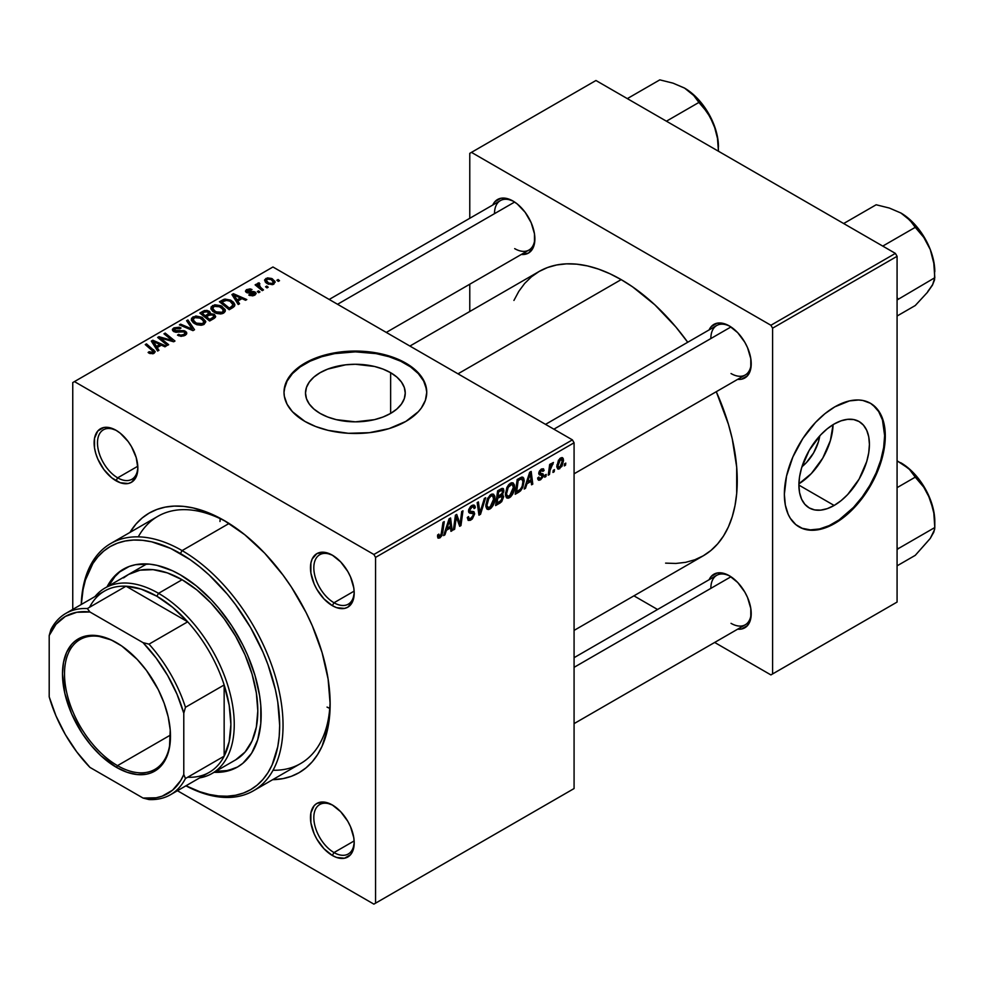 <?xml version="1.0" encoding="UTF-8"?>
<svg xmlns="http://www.w3.org/2000/svg" width="984" height="984" viewBox="0 0 984 984"><rect width="100%" height="100%" fill="white"/><g stroke="black" fill="none" stroke-linecap="round" stroke-linejoin="round"><path stroke-width="1.48" d="M320.12 413.415A49.864 28.794 180 0 1 305.507 393.059A49.864 28.794 180 0 1 336.294 366.454A49.864 28.794 180 0 1 390.636 372.702L390.636 413.415L383.083 416.995L374.461 419.651L355.372 421.841L336.294 419.651L327.672 416.995L320.12 413.415L313.908 409.049L309.308 404.067L306.467 398.668L305.507 393.059L306.467 387.438L309.308 382.038L313.908 377.057L320.12 372.702L327.672 369.123L345.642 364.818L355.372 364.264L374.461 366.454L383.083 369.123L390.636 372.702L396.835 377.057L401.447 382.038L404.289 387.438L405.248 393.059L404.289 398.668L401.447 404.067L396.835 409.049L390.636 413.415L390.636 372.702A49.864 28.794 180 0 1 405.248 393.059A49.864 28.794 180 0 1 374.461 419.651A49.864 28.794 180 0 1 320.12 413.415M426.748 392.665A71.377 41.205 0 0 0 405.851 363.92L405.851 363.145A71.377 41.205 180 0 1 426.748 392.284A71.377 41.205 180 0 1 382.69 430.352A71.377 41.205 180 0 1 304.905 421.41L315.729 426.539L328.066 430.352L348.385 433.292L369.295 432.689L389.024 428.618L405.851 421.41L418.323 411.706L421.312 408.053L425.383 400.316L426.748 392.284L425.383 384.24L421.312 376.503L418.323 372.85L410.549 366.134L400.66 360.427L382.69 354.203L362.37 351.263L348.385 351.263L334.658 352.85L321.731 355.937L310.095 360.427L300.206 366.134L289.431 376.503L285.372 384.24L284.007 392.284L284.351 396.318L287.082 404.239L292.433 411.706L304.905 421.41A71.377 41.205 180 0 1 284.007 392.284A71.377 41.205 180 0 1 328.066 354.203A71.377 41.205 180 0 1 405.851 363.145L405.851 363.92A71.377 41.205 0 0 0 328.373 354.916A71.377 41.205 0 0 0 284.007 392.665M333.182 805.49A28.548 16.482 -120 0 0 313.822 818.073A28.548 16.482 -120 0 0 334.007 852.562L332.334 855.477A30.934 17.86 60 0 1 310.464 817.593A30.934 17.86 60 0 1 332.334 804.974L323.957 802.058L316.86 803.436L314.142 805.699L310.882 812.907L310.882 822.772L314.142 833.755L316.86 839.155L323.957 848.725L332.334 855.477L336.589 857.458L344.474 858.232L350.513 854.752L352.53 851.554L354.203 842.845L353.773 837.679L350.513 826.695L347.795 821.296L340.698 811.726L332.334 804.974A30.934 17.86 60 0 1 354.203 842.845A30.934 17.86 60 0 1 332.334 855.477L334.007 852.562A28.548 16.482 60 0 1 315.36 827.409A28.548 16.482 60 0 1 319.738 804.531A28.548 16.482 60 0 1 333.182 805.49M116.85 430.771A28.548 16.482 -120 0 0 97.49 443.353A28.548 16.482 -120 0 0 117.674 477.843L115.989 480.758A30.934 17.86 60 0 1 94.12 442.886A30.934 17.86 60 0 1 115.989 430.254L107.613 427.339L103.837 427.499L97.797 430.98L94.538 438.2L94.538 448.052L95.78 453.501L97.797 459.036L103.837 469.491L111.721 477.818L120.257 482.738L128.141 483.525L131.45 482.295L136.198 476.834L137.858 468.138L136.198 457.511L131.45 446.576L128.141 441.521L120.257 433.206L115.989 430.254A30.934 17.86 60 0 1 137.858 468.138A30.934 17.86 60 0 1 115.989 480.758L117.674 477.843A28.548 16.482 60 0 1 99.015 452.689A28.548 16.482 60 0 1 103.394 429.811A28.548 16.482 60 0 1 116.85 430.771M333.182 555.677A28.548 16.482 -120 0 0 313.822 568.26A28.548 16.482 -120 0 0 334.007 602.749L332.334 605.664A30.934 17.86 60 0 1 310.464 567.78A30.934 17.86 60 0 1 332.334 555.161L323.957 552.245L316.86 553.623L312.125 559.084L310.882 563.106L310.882 572.959L314.142 583.942L316.86 589.342L323.957 598.912L332.334 605.664L336.589 607.645L344.474 608.419L347.795 607.202L352.53 601.741L354.203 593.032L353.773 587.866L350.513 576.882L347.795 571.483L340.698 561.913L332.334 555.161A30.934 17.86 60 0 1 354.203 593.032A30.934 17.86 60 0 1 332.334 605.664L334.007 602.749A28.548 16.482 60 0 1 315.36 577.596A28.548 16.482 60 0 1 319.738 554.718A28.548 16.482 60 0 1 333.182 555.677M137.797 466.231L117.674 477.843L137.797 466.231M354.142 840.939L334.007 852.562L354.142 840.939M354.142 591.126L334.007 602.749L354.142 591.126M545.53 424.362L716.758 325.495A28.548 16.482 60 0 1 730.202 326.454A28.548 16.482 -120 0 0 710.842 338.57M709.132 329.898A30.934 17.86 60 0 1 729.353 325.938L725.085 323.957L717.201 323.183L711.161 326.663L709.132 329.898M329.185 299.456L500.413 200.601A28.548 16.482 60 0 1 513.869 201.548A28.548 16.482 -120 0 0 494.497 213.663M492.787 205.004A30.934 17.86 60 0 1 513.008 201.031L504.632 198.128L500.856 198.276L494.817 201.757L492.787 205.004M574.078 657.681L716.758 575.308A28.548 16.482 60 0 1 730.202 576.267A28.548 16.482 -120 0 0 710.842 588.383M709.132 579.711A30.934 17.86 60 0 1 729.353 575.751L725.085 573.77L717.201 572.995L711.161 576.476L709.132 579.711M110.725 543.525A142.742 82.41 60 0 1 182.102 550.597L229.088 523.463L182.102 550.597A142.742 82.41 60 0 1 275.36 676.389A142.742 82.41 60 0 1 253.478 790.767A142.742 82.41 60 0 1 185.915 785.822A142.742 82.41 -120 0 0 283.023 723.203A142.742 82.41 -120 0 0 182.102 550.597A142.742 82.41 -120 0 0 81.242 604.508A142.742 82.41 60 0 1 110.725 543.525L157.834 516.329A142.742 82.41 60 0 1 226.714 522A142.742 82.41 -120 0 0 138.277 536.846M129.937 532.43A149.888 86.53 60 0 1 224.155 520.487L213.774 515.075L193.393 507.99L183.602 506.379L174.193 506.096L165.275 507.117L156.923 509.441L149.211 513.058L142.225 517.928L136.038 523.992L129.937 532.43M409.91 346.061L539.097 271.486A164.156 94.771 -120 0 1 621.175 279.616L632.552 286.824L654.877 304.843L675.897 327.032L687.73 342.26A164.156 94.771 -120 0 0 621.175 279.616L457.99 373.822L621.175 279.616L609.797 273.687L598.53 269.112L587.485 265.926L576.759 264.167L566.464 263.847L556.686 264.967L547.534 267.525L539.097 271.486L531.446 276.812L524.657 283.453L518.802 291.362L513.931 300.44M665.602 563.131L675.897 563.451L685.663 562.331L694.815 559.773L703.252 555.812A164.156 94.771 -120 0 0 716.278 391.706L728.418 424.276L732.256 438.876L736.696 467.203L736.696 493.476L735.023 505.53L732.256 516.686L728.418 526.858L723.548 535.936L717.693 543.832L710.903 550.486L703.252 555.812L574.078 630.4M819.77 435.863A31.599 18.241 -60 0 1 801.96 466.711L806.363 462.652L813.62 452.874L818.454 441.718L819.77 435.863M798.91 483.821A49.864 28.794 120 0 0 833.067 424.67L830.398 440.524L822.747 458.15L811.308 473.587L798.91 483.821M834.149 505.456L798.897 485.1L799.574 476.76L801.579 467.966L809.217 450.34L820.656 434.916L827.273 428.778L834.149 424.018A49.864 28.794 -60 0 1 859.094 421.546A49.864 28.794 -60 0 1 866.732 461.508A49.864 28.794 -60 0 1 834.149 505.456L827.273 508.642L820.656 510.142L814.567 509.897L809.217 507.916L804.838 504.288L801.579 499.122L799.574 492.652L798.897 485.1L834.149 505.456A49.864 28.794 -60 0 1 809.217 507.916A49.864 28.794 -60 0 1 801.579 467.966A49.864 28.794 -60 0 1 834.149 424.018L841.037 420.832L847.654 419.332L853.743 419.578L859.094 421.546L863.472 425.186L866.732 430.352L868.737 436.822L869.413 444.374L868.737 452.714L866.732 461.508L859.094 479.134L847.654 494.558L841.037 500.696L834.149 505.456M798.811 526.735A71.377 41.205 120 0 0 834.149 523.008L834.826 523.402A71.377 41.205 -60 0 1 799.143 526.932A71.377 41.205 -60 0 1 788.196 469.749A71.377 41.205 -60 0 1 834.826 406.847L849.475 400.894L858.614 399.996L862.87 400.476L870.52 403.317L876.793 408.52L879.339 411.952L883.128 420.328L885.059 430.414L885.059 441.841L883.128 454.153L876.793 473.279L870.52 485.727L862.87 497.387L854.137 507.818L844.678 516.6L829.881 525.973L820.176 529.355L815.515 530.118L806.794 529.773L802.809 528.654L795.81 524.62L790.324 518.297L788.196 514.349L785.33 505.075L784.359 494.263L786.536 476.096L792.87 456.97L802.809 438.557L815.515 422.431L824.986 413.649L834.826 406.847A71.377 41.205 -60 0 1 870.52 403.317A71.377 41.205 -60 0 1 881.455 460.512A71.377 41.205 -60 0 1 834.826 523.402L834.149 523.008A71.377 41.205 120 0 0 880.692 460.426A71.377 41.205 120 0 0 870.176 403.12M72.754 382.567L72.754 609.404L72.754 382.567L272.949 266.984L572.393 439.873L373.883 554.484L74.44 381.595L373.883 554.484L375.568 557.387L375.568 903.164L574.078 788.553L574.078 442.788L375.568 557.387L375.568 903.164L373.883 904.136L177.428 790.718L373.883 904.136L574.078 788.553L373.883 904.136L574.078 788.553L574.078 442.788L572.393 439.873L574.078 442.788L375.568 557.387L373.883 554.484L572.393 439.873L272.949 266.984L72.754 382.567M514.583 486.896L512.602 494.3L510.61 496.883L508.113 498.248L506.391 497.609L505.456 495.223L506.809 487.695L508.556 484.866L511.434 482.775L513.045 482.873L514.386 484.878L514.583 486.896L513.144 482.935L510.512 483.193L507.018 487.264L505.407 494.214L506.92 498.052L509.454 497.756L505.493 495.469L509.454 497.756C512.898 494.817 514.607 491.201 514.583 486.896L513.23 486.121L514.583 486.896M526.981 483.747L525.53 488.285L524.214 489.06L529.675 472.295L531.176 471.434L532.787 484.103L531.557 484.817L531.163 481.336L526.981 483.747L531.163 481.336L531.557 484.817L532.787 484.103L531.176 471.434L529.675 472.295L524.214 489.06L525.53 488.285L524.632 487.769L525.53 488.285L526.981 483.747L526.108 483.242L526.981 483.747M439.909 537.904L437.806 537.817L437.609 534.988L438.839 534.103L439.467 536.452L441.004 535.173L443.009 522.332L444.251 521.618L441.988 535.505L439.909 537.904L442.788 532.43L444.251 521.618L443.009 522.332L441.595 532.774L439.996 536.268L438.729 535.357L438.839 534.103L437.609 534.988L438.151 538.174L439.909 537.904L437.511 536.514L439.909 537.904M474.669 513.845L472.369 518.912L470.204 520.351L468.163 520.351L467.326 517.473L468.544 516.6L468.95 518.531L470.426 518.642L473.39 515.198L473.033 513.611L468.741 512.209L468.765 509.454L470.573 506.452L473.181 504.989L475.038 506.071L475.272 507.769L474.054 508.617L473.698 507.08L472.234 506.908L469.774 510.019L470.229 511.188L473.907 511.668L474.669 513.845L473.845 511.631L470.229 511.188L469.774 510.229L471.803 507.129L473.464 506.895L474.054 508.617L475.272 507.769L474.276 505.149L471.84 505.518L468.544 511.028L469.934 513.193L473.119 513.673L473.439 514.681L471.053 518.334L468.864 518.42L468.544 516.6L467.326 517.473L468.298 520.45L470.967 519.97L467.338 517.867L470.967 519.97L474.669 513.845L468.593 510.327L474.669 513.845M485.678 497.707L480.524 514.275L478.962 515.173L477.166 502.615L478.396 501.901L479.946 512.664L484.349 498.47L485.678 497.707L484.349 498.47L479.946 512.664L478.396 501.901L477.166 502.615L478.962 515.173L480.524 514.275L478.679 513.205L480.524 514.275L485.678 497.707M495.001 498.199L493.021 505.604L491.041 508.174L488.544 509.552L486.809 508.912L485.887 506.526L487.437 498.556L491.865 494.079L493.476 494.177L494.804 496.182L495.001 498.199L493.574 494.226L490.942 494.485L487.437 498.556L485.825 505.505L487.351 509.355L489.872 509.06L485.924 506.772L489.872 509.06C493.316 506.12 495.026 502.504 495.001 498.199L493.661 497.412L495.001 498.199M565.788 463.107L565.505 465.211L564.287 465.912L564.545 463.833L565.788 463.107L564.545 463.833L564.287 465.912L565.505 465.211L564.447 464.596L565.505 465.211L565.788 463.107M503.722 496.649L501.68 501.729L495.616 505.567L497.609 490.819L501.852 488.47L503.513 488.851L503.783 491.557L502.258 494.755L503.722 496.649L502.258 494.755L503.882 490.499L502.258 488.359L497.609 490.819L495.616 505.567L500.339 502.836L498.962 502.049L500.339 502.836L503.722 496.649L500.622 494.866L503.722 496.649M446.379 530.278L444.94 534.816L443.612 535.591L449.085 518.826L450.574 517.965L452.197 530.634L450.955 531.348L450.561 527.867L446.379 530.278L450.561 527.867L450.955 531.348L452.197 530.634L450.574 517.965L449.085 518.826L443.612 535.591L444.94 534.816L444.03 534.3L444.94 534.816L446.379 530.278L445.506 529.773L446.379 530.278M455.899 520.192L454.645 529.22L453.403 529.933L455.42 515.173L456.711 514.423L460.082 524.017L461.717 511.532L462.96 510.819L460.967 525.567L459.676 526.317L456.281 516.748L455.899 520.192L456.281 516.748L459.676 526.317L460.967 525.567L462.96 510.819L461.717 511.532L460.082 524.017L456.711 514.423L455.42 515.173L453.403 529.933L454.645 529.22L453.587 528.605L454.645 529.22L455.899 520.192L454.817 519.564L455.899 520.192M541.249 470.389L542.873 471.397L544.103 470.512L541.507 469.011L544.103 470.512L543.402 468.778L541.311 469.11L538.74 473.415L539.355 474.854L540.831 475.087L538.777 473.894L542.258 476.059L540.659 478.507L539.417 478.667L538.9 477.043L537.67 477.929L540.597 479.774L538.912 480.278L537.842 479.343L537.67 477.929L538.9 477.043L539.749 478.765L542.135 476.785L542.012 475.346L539.367 474.866L538.752 473.661L539.49 470.93L541.581 468.962L543.5 468.839L544.103 470.512L542.873 471.397L542.442 470.229L541.249 470.389L540.032 473.058L543.143 474.03L543.254 476.563L540.597 479.774L543.488 475.235L542.873 473.796L540.093 473.218L541.249 470.389L542.405 470.217L540.929 469.356M520.573 490.832L515.198 494.263L517.178 479.516L522.283 477.068L523.685 478.089L524.214 480.61L522.848 487.326L520.573 490.832L524.214 481.016L522.971 477.277L521.618 477.129L517.178 479.516L515.198 494.263L518.679 492.246L517.301 491.459L518.679 492.246L520.573 490.832L519.404 490.155L520.573 490.832M563.524 460.426L562.012 466.231L558.481 469.147L556.796 466.834L558.457 460.192L561.913 457.548L563.18 458.433L563.524 460.426L562.565 457.732L560.671 457.941L556.796 466.478L557.731 468.962L559.699 468.741L556.821 467.068L559.699 468.741L563.524 460.426L562.048 459.577L563.524 460.426M554.472 469.639L554.189 471.742L552.971 472.455L553.229 470.364L554.472 469.639L553.229 470.364L552.971 472.455L554.189 471.742L553.131 471.127L554.189 471.742L554.472 469.639M550.093 470.155L549.478 474.472L548.236 475.186L549.675 464.46L550.917 463.747L550.609 465.973L551.913 463.255L553.426 462.48L551.126 465.973L550.093 470.155L553.426 462.48L550.609 465.973L550.917 463.747L549.675 464.46L548.236 475.186L549.478 474.472L548.408 473.858L549.478 474.472L550.093 470.155L548.998 469.516L550.093 470.155M546.218 474.411L545.936 476.514L544.706 477.215L544.964 475.124L546.218 474.411L544.964 475.124L544.706 477.215L545.936 476.514L544.865 475.899L545.936 476.514L546.218 474.411M259.948 291.977L258.546 290.833L257.291 291.559L258.718 292.678L259.948 291.977L258.546 290.833L257.291 291.559L258.718 292.678L259.948 291.977M268.202 287.205L266.799 286.073L265.557 286.787L266.984 287.906L268.202 287.205L266.799 286.073L265.557 286.787L266.984 287.906L268.202 287.205M223.614 313.121L225.176 311.448L225.151 309.529L220.933 305.704L214.832 304.757L211.117 306.934L211.031 309.136L213.171 311.67L216.505 313.429L220.81 313.97L223.614 313.121L225.348 310.563L221.904 306.208L212.593 305.532L210.883 308.582L214.475 312.518L223.614 313.121M239.542 303.748L237.784 301.055L241.966 298.644L245.57 300.268L246.799 299.567L233.405 293.699L231.917 294.56L238.226 304.511L239.542 303.748L237.784 301.055L241.966 298.644L245.57 300.268L246.799 299.567L233.405 293.699L231.917 294.56L238.226 304.511L239.542 303.748M210.219 313.699L208.977 311.104L208.977 315.224L208.977 311.104L204.684 310.501L204.684 311.879L204.684 310.501L202.852 311.338L202.852 312.924L202.852 311.338L199.838 313.072L209.629 321.018L215.41 317.352L214.697 314.659L210.219 313.699L209.752 311.657L206.997 310.39L204.18 310.673L199.838 313.072L209.629 321.018L214.352 318.299L215.68 316.467L214.069 314.228L210.219 313.699L210.453 312.949M194.537 329.738L187.907 319.96L186.591 320.722L192.274 329.099L180.638 324.166L179.395 324.88L192.975 330.636L194.537 329.738L187.907 319.96L186.591 320.722L192.274 329.099L180.638 324.166L179.395 324.88L192.975 330.636L194.537 329.738M149.064 353.17L152.926 353.76L155.115 351.472L146.481 343.883L145.251 344.597L153.344 351.596L152.151 352.678L149.174 351.682L148.104 352.481L154.07 353.268L155.165 351.817L146.481 343.883L145.251 344.597L152.176 350.23L152.778 352.432L149.174 351.682L148.104 352.481L149.064 353.17M168.658 344.683L160.318 337.967L173.688 341.768L174.98 341.03L165.201 333.084L163.959 333.797L172.311 340.513L158.941 336.688L157.649 337.438L167.415 345.396L168.658 344.683L160.318 337.967L173.688 341.768L174.98 341.03L165.201 333.084L163.959 333.797L172.311 340.513L158.941 336.688L157.649 337.438L167.415 345.396L168.658 344.683M158.953 350.279L157.182 347.598L161.364 345.175L164.968 346.811L166.198 346.097L152.815 340.23L151.315 341.091L157.625 351.042L158.953 350.279L157.182 347.598L161.364 345.175L164.968 346.811L166.198 346.097L152.815 340.23L151.315 341.091L157.625 351.042L158.953 350.279M174.906 330.821L175.263 328.681L179.924 328.779L180.773 327.844L173.922 327.856L173.922 331.657L173.922 327.856L172.372 329.775L173.762 331.571L184.254 331.977L185.029 333.047L183.836 335.95L183.836 334.498L180.625 335.175L180.625 336.282L180.625 335.175L178.953 334.585L178.953 335.839L178.584 334.351L178.584 335.692L178.584 334.351L177.501 335.15L185.14 335.335L186.517 334.142L186.493 332.161L184.168 330.673L174.574 330.587L174.34 329.48L175.73 328.447L179.924 328.779L181.031 328.004L179.199 327.217L173.922 327.856L172.507 329.185L172.717 330.722L175.583 332.211L183.971 331.829L185.004 333.281L183.516 334.671L180.847 335.212L178.584 334.351L177.501 335.15L181.265 336.344L185.14 335.335L186.825 333.17L185.373 331.214L176.419 331.165L174.217 329.923L174.217 331.805M204.032 324.425L205.718 321.313L201.855 317.254L195.89 315.987L191.536 318.238L191.462 320.44L193.59 322.973L196.923 324.732L201.24 325.273L204.032 324.425L205.779 321.866L202.335 317.512L193.024 316.836L191.302 319.886L194.906 323.822L204.032 324.425M254.044 292.802L253.749 295.606L253.749 294.487L249.85 294.265L249.85 295.581L249.85 294.265L248.78 295.065L252.667 295.877L256.135 293.626L254.179 291.645L247.292 291.535L247.968 290.083L250.92 290.292L251.99 289.505L250.022 288.878L246.369 289.751L245.68 291.83L248.14 293.023L254.303 292.986L253.257 294.72L249.85 294.265L248.94 295.151L254.758 295.138L256.16 293.429L255.176 292.039L247.513 291.682L247.624 290.255L251.99 289.505L246.603 289.603L245.434 291.104L246.48 292.494L253.036 292.519L254.561 293.503M232.691 307.709L234.45 306.27L234.807 304.45L233.503 302.199L230.527 300.095L224.942 299.075L219.42 301.768L229.21 309.726L234.303 306.454L234.868 305.015L231.277 300.501L224.008 299.296L219.42 301.768L229.21 309.726L232.691 307.709M273.872 284.105L274.966 281.363L271.719 278.497L267.488 277.882L264.696 279.751L265.274 281.965L267.094 283.552L272.383 284.671L275.163 282.211L272.396 278.853L265.963 278.435L264.598 280.292L267.55 283.822L273.872 284.105M257.894 283.097L257.894 287.107L257.894 283.097L257.833 287.057L257.833 285.348L256.369 284.155L256.369 285.877L256.369 284.155L255.127 284.868L262.248 290.649L263.491 289.923L258.976 285.901L258.608 284.474L259.887 283.847L259.026 282.789L257.439 283.613L257.833 285.348L256.369 284.155L255.127 284.868L262.248 290.649L263.491 289.923L260.686 287.599L258.989 284.044L259.887 283.847L259.026 282.789L257.377 284.007M279.517 280.674L278.128 279.53L276.873 280.255L278.3 281.375L279.517 280.674L278.128 279.53L276.873 280.255L278.3 281.375L279.517 280.674M327.045 707.09A142.742 82.41 -120 0 0 329.738 708.406L327.045 707.09L329.738 708.406M273.023 770.251A142.742 82.41 -120 0 0 330.107 701.088A142.742 82.41 60 0 1 300.575 763.572L253.478 790.767M220.182 518.654L219.986 521.52M469.774 153.344L469.774 218.288L469.774 153.344L595.947 80.504L895.391 253.392L770.903 325.261L471.459 152.372L770.903 325.261L772.588 328.176L772.588 673.954L897.076 602.073L897.076 256.307L772.588 328.176L772.588 673.954L770.903 674.913L714.667 642.454L770.903 674.913L897.076 602.073L770.903 674.913L897.076 602.073L897.076 256.307L895.391 253.392L897.076 256.307L772.588 328.176L770.903 325.261L895.391 253.392L595.947 80.504L469.774 153.344M469.774 284.216L469.774 311.51L469.774 284.216M657.558 609.49L633.93 595.837L657.558 609.49M737.68 629.17L741.493 629.022L747.533 625.529L750.792 618.321L750.792 608.469L747.533 597.472L744.814 592.073L737.717 582.503L729.353 575.751A30.934 17.86 60 0 1 751.222 613.635A30.934 17.86 60 0 1 737.68 629.17M521.336 254.45L528.469 253.072L533.217 247.624L534.46 243.602L534.46 233.749L531.188 222.753L525.161 212.31L517.277 203.983L513.008 201.031A30.934 17.86 60 0 1 513.008 201.043A30.934 17.86 60 0 1 534.878 238.915A30.934 17.86 60 0 1 521.336 254.45M737.68 379.357L741.493 379.209L747.533 375.728L750.792 368.508L750.792 358.656L747.533 347.659L744.814 342.26L737.717 332.69L729.353 325.938A30.934 17.86 60 0 1 751.222 363.822A30.934 17.86 60 0 1 737.68 379.357M802.132 528.273L810.361 529.872L819.5 528.962L829.204 525.591L839.106 519.872L853.472 507.424L862.193 497.006L869.844 485.346L876.117 472.886L880.778 460.118L883.657 447.523L884.628 435.604L882.451 419.934L878.663 411.57L873.165 405.248M751.198 362.813A28.548 16.482 60 0 1 745.306 374.953A28.548 16.482 60 0 1 731.026 373.539A28.548 16.482 -120 0 0 751.198 362.825M534.853 237.919A28.548 16.482 60 0 1 528.962 250.047A28.548 16.482 60 0 1 514.693 248.632A28.548 16.482 -120 0 0 534.853 237.919M751.198 612.626A28.548 16.482 60 0 1 745.306 624.754A28.548 16.482 60 0 1 731.026 623.339A28.548 16.482 -120 0 0 751.198 612.626M272.679 779.685L283.035 778.615L291.399 776.29L299.099 772.674L306.085 767.803L312.285 761.739L317.623 754.519L322.076 746.229L328.103 726.758L330.144 704.052L328.103 679.009L322.076 652.564L312.285 625.75L306.085 612.528L291.399 587.079L283.035 575.099L264.721 553.217L244.832 534.779L224.155 520.487A149.888 86.53 60 0 1 330.144 704.052A149.888 86.53 60 0 1 272.679 779.685M354.178 592.036A28.548 16.482 60 0 1 348.287 604.164A28.548 16.482 60 0 1 334.007 602.749A28.548 16.482 -120 0 0 354.178 592.036M354.178 841.849A28.548 16.482 60 0 1 348.287 853.977A28.548 16.482 60 0 1 334.007 852.562A28.548 16.482 -120 0 0 354.178 841.849M137.834 467.129A28.548 16.482 60 0 1 131.942 479.257A28.548 16.482 60 0 1 117.674 477.843A28.548 16.482 -120 0 0 137.834 467.129M426.404 389.012L423.673 381.091L418.323 373.625L410.549 366.909L400.66 361.202L389.024 356.712L376.097 353.625L355.372 351.854L334.658 353.625L321.731 356.712L310.095 361.202L300.206 366.909L292.433 373.625L287.082 381.091L284.351 389.012M158.941 338.484L158.941 336.688L158.941 338.484M164.992 339.418L164.992 338.324L164.992 339.418M169.371 340.599L169.371 339.541L169.371 340.599M172.311 341.399L172.311 340.513L172.311 341.399M165.201 334.818L165.201 333.084L165.201 334.818M160.318 339.603L160.318 337.967L160.318 339.603M162.729 341.571L162.729 339.8L162.729 341.571M152.815 343.453L152.815 340.23L152.815 343.453M157.182 350.353L157.182 347.598L157.182 350.353M156.481 346.405L154.611 343.453L154.611 346.294L154.611 343.453L153.184 341.497L153.184 344.043L153.184 341.497L159.814 344.486L159.814 346.073L159.814 344.486L156.481 346.405L156.481 349.246L156.481 346.405L153.184 341.497L159.814 344.486L156.481 346.405M149.174 353.231L149.174 351.682L149.174 353.231M150.097 353.637L150.097 352.346L150.097 353.637M152.778 353.797L152.778 352.432L152.778 353.797M153.356 353.613L153.356 351.657L152.778 352.432M146.481 345.605L146.481 343.883L146.481 345.605M153.664 353.49L153.664 349.701L153.664 353.49M176.419 332.297L176.419 331.165L176.419 332.297M179.752 331.952L179.752 330.649L179.752 331.952M185.373 335.2L185.373 331.214L185.373 335.2M180.638 325.409L180.638 324.166L180.638 325.409M188.78 328.853L188.78 327.561L188.78 328.853M192.274 330.341L192.274 329.099L192.274 330.341M187.907 322.703L187.907 319.96L187.907 322.703M193.024 322.518L193.024 316.836L193.024 322.518M202.335 319.087L202.335 317.512L202.335 319.087M193.172 319.849L194.709 317.475L198.694 317.229L203.651 320.735L202.753 324.978L202.753 323.576L198.46 324.031L194.598 322.051L193.172 319.849L194.352 317.66L200.982 318.152L203.934 321.768L202.753 323.576L196.185 323.146L196.185 324.449L196.185 323.146L193.172 319.849L193.172 322.641L193.147 319.493L193.147 322.617M214.069 318.459L214.069 314.228L214.069 318.459M205.275 315.766L202.224 313.293L202.224 315.015L202.224 313.293L204.328 312.076L207.796 311.842L208.768 315.335L208.768 313.183L207.267 314.622L207.267 316.208L207.267 314.622L205.275 315.766L205.275 317.488L205.275 315.766L202.224 313.293L205.73 311.461L208.214 312.125L208.583 313.601L205.275 315.766M209.727 319.382L206.419 316.7L206.419 318.41L206.419 316.7L209.014 315.2L212.815 314.917L213.811 316.245L213.159 318.988L213.159 317.315L212.015 318.053L212.015 319.64L212.015 318.053L209.727 319.382L209.727 320.969L209.727 319.382L206.419 316.7L210.564 314.536L213.233 315.2L213.417 317.082L209.727 319.382M246.603 292.568L246.603 289.603L246.603 292.568M247.513 291.682L247.624 290.255M248.325 293.035L248.325 292.014L248.325 293.035M250.096 292.888L250.096 291.867L250.096 292.888M252.999 292.519L252.999 291.498L252.999 292.519M255.176 294.88L255.176 292.039L255.176 294.88M233.405 296.922L233.405 293.699L233.405 296.922M237.784 303.822L237.784 301.055L237.784 303.822M237.07 299.874L235.213 296.922L235.213 299.763L235.213 296.922L233.786 294.966L233.786 297.5L233.786 294.966L240.416 297.955L240.416 299.542L240.416 297.955L237.07 299.874L237.07 302.703L237.07 299.874L233.786 294.966L240.416 297.955L237.07 299.874M222.359 301.67L222.359 300.083L222.359 301.67M224.008 300.723L224.008 299.296L224.008 300.723L225.324 300.182L229.973 301.153L233.011 304.757L230.871 307.168L230.871 308.755L230.871 307.168L229.297 308.078L221.806 301.99L221.806 303.712L221.806 301.99L227.255 300.132L230.551 301.522L232.667 303.638L232.741 305.68L229.297 308.078L229.297 309.665L229.297 308.078L221.806 301.99L223.983 300.735M231.277 302.039L231.277 300.501L231.277 302.039M212.593 311.215L212.593 305.532L212.593 311.215M221.904 307.783L221.904 306.208L221.904 307.783M212.753 308.546L214.278 306.172L218.276 305.926L223.233 309.431L222.322 313.675L222.322 312.285L218.473 312.814L214.18 310.747L212.753 308.546L213.934 306.356L220.551 306.848L223.503 310.477L222.322 312.285L215.754 311.842L215.754 313.146L215.754 311.842L212.753 308.546L212.753 311.338L212.728 308.189L212.728 311.325M265.963 282.703L265.963 278.435L265.963 282.703M272.396 280.465L272.396 278.853L272.396 280.465M268.632 283.035L266.209 280.243L266.971 279.087L271.166 279.554L273.503 282.383L272.814 284.56L272.814 283.49L268.632 283.035L268.632 284.339L268.632 283.035L266.283 280.649L267.722 278.804L270.957 279.431L273.466 282.076L271.781 283.81L268.632 283.035M266.799 287.771L266.799 286.073L266.799 287.771M259.026 284.032L259.026 282.789L259.026 284.032M258.558 287.648L258.989 284.044M260.686 289.382L260.686 287.599L260.686 289.382M258.546 292.543L258.546 290.833L258.546 292.543M278.128 281.24L278.128 279.53L278.128 281.24M503.132 488.494L502.258 488.359M501.016 488.851L503.882 490.499L501.016 488.851M501.385 494.251L502.258 494.755L501.385 494.251M503.045 494.903L502.258 494.755M500.487 489.159L502.221 490.155L498.617 491.828L497.99 496.416L498.617 491.828L497.56 491.213L498.617 491.828L500.708 490.61L499.331 489.823L502.652 491.262L501.975 493.562L497.99 496.416L496.932 495.813L497.99 496.416L501.028 494.571L502.492 492.394L502.234 490.167L502.652 491.262M497.092 503.119L497.756 498.15L496.699 497.535L497.756 498.15L500.352 496.649L498.974 495.85L502.504 497.326L500.585 501.028L497.092 503.119L496.034 502.517L497.092 503.119L501.459 500.167L502.172 496.231L497.756 498.15L497.092 503.119M500.253 495.112L502.504 497.326M487.055 504.866L488.408 499.048L487.474 498.507L488.408 499.048L490.893 496.096L489.7 495.407L492.738 495.948L493.784 498.753L489.958 507.412L488.101 507.572L485.887 504.189L488.445 507.707L491.692 505.714L493.734 499.86L492.689 495.911L490.893 496.096L488.913 498.162L487.055 504.866M478.003 508.47L479.528 509.355L478.003 508.47M478.482 511.828L479.946 512.664L478.482 511.828M467.326 517.535L468.864 518.42L467.326 517.535M467.326 517.633L468.864 518.42M468.605 511.717L471.41 513.328L468.605 511.717M469.036 512.676L469.934 513.193L469.036 512.676M471.877 505.493L475.284 507.473L471.877 505.493M471.619 505.653L475.272 507.769L471.619 505.653M470.598 506.428L471.803 507.129L470.598 506.428M468.716 509.626L469.774 510.229L468.716 509.626M470.229 511.188L469.774 510.229M468.605 510.241L470.044 511.077M437.831 534.841L438.729 535.357L437.831 534.841M439.996 536.268L438.729 535.357M441.73 531.815L442.788 532.43L441.73 531.815M450.783 529.822L452.197 530.634L450.783 529.822M449.184 527.067L450.561 527.867L449.184 527.067M447.056 528.297L448.679 523.328L447.781 522.812L448.679 523.328L449.663 519.982L448.852 519.515L449.663 519.982L450.389 526.379L447.056 528.297L446.158 527.781L447.056 528.297L450.389 526.379L449.663 519.982L447.056 528.297M456.502 517.584L458.31 518.63L456.502 517.584M457.486 520.585L459.454 521.717L457.486 520.585M458.446 523.07L460.082 524.017L458.446 523.07M458.95 524.398L460.967 525.567L458.95 524.398M455.284 516.169L456.281 516.748L455.284 516.169M540.831 475.087L542.012 475.346M541.815 475.235L538.752 473.464M539.011 471.926L539.97 472.492L539.011 471.926M538.851 472.492L540.093 473.218L538.851 472.492M541.102 473.513L540.093 473.218M540.241 473.365L538.838 472.554M537.67 478.113L538.445 480.118L540.597 479.774L537.67 478.089M531.385 483.292L532.787 484.103L531.385 483.292M529.786 480.536L531.163 481.336L529.786 480.536M527.658 481.766L529.281 476.797L528.383 476.281L529.281 476.797L530.253 473.452L529.453 472.984L530.253 473.452L530.991 479.848L527.658 481.766L526.76 481.25L527.658 481.766L530.991 479.848L530.253 473.452L527.658 481.766M522.885 480.241L524.214 481.016L522.885 480.241M521.508 478.827L518.187 480.524L516.662 491.816L520.585 489.073L522.197 486.133L522.984 481.114L521.508 478.827L522.996 481.643C523.07 485.604 521.483 488.691 518.236 490.918L516.662 491.816L515.604 491.213L516.662 491.816L518.187 480.524L517.129 479.909L518.187 480.524L519.97 479.491L518.593 478.704L519.97 479.491L521.508 478.827L519.933 477.916L522.147 478.95L520.155 477.806M506.625 493.562L507.978 487.744L507.043 487.203L507.978 487.744L510.475 484.804L509.281 484.103L512.32 484.645L513.353 487.449L509.54 496.108L507.67 496.268L505.456 492.886L508.015 496.403L511.262 494.411L513.341 487.99L513.008 485.419L511.729 484.46L508.224 487.301L506.625 493.562M560.609 459.208L558.727 461.791L558.014 465.863L558.924 467.695L560.929 466.195L562.258 461.927L561.409 459.024L560.609 459.208L562.294 461.127L559.712 467.498L556.882 464.965L558.014 465.617L560.609 459.208L559.675 458.667L561.655 459.122L560.167 458.273M559.712 467.498L556.796 466.514M549.564 465.358L550.609 465.973L549.564 465.358M551.692 463.587L552.934 464.3L551.692 463.587M551.52 463.882L552.319 464.35L551.52 463.882M117.502 765.638A74.944 43.271 -120 0 0 170.49 735.614A74.944 43.271 60 0 1 154.968 769.34A74.944 43.271 60 0 1 117.502 765.638L170.478 735.048L117.502 765.638A74.944 43.271 60 0 1 68.548 699.599A74.944 43.271 60 0 1 80.036 639.538A74.944 43.271 60 0 1 116.998 642.97A74.944 43.271 -120 0 0 64.514 674.138A74.944 43.271 -120 0 0 117.502 765.638L116.493 767.385L117.502 765.638M116.493 642.675L116.493 642.675A76.371 44.096 60 0 1 170.49 736.204A76.371 44.096 60 0 1 116.493 767.385L100.811 755.65L91.032 745.319L82.238 733.449L71.586 713.744L64.821 693.289L62.484 673.843L63.529 662.281L66.605 652.355L71.586 644.459L74.747 641.371L78.302 638.887L86.494 635.861L95.829 635.479L111.204 639.92L121.782 646.021L137.157 659.354L146.493 670.498L158.239 689.563L164.119 703.13L168.166 716.758L170.232 729.944L169.457 747.766L166.382 757.692L164.119 761.911L158.239 768.689L150.749 773.006L146.493 774.199L137.157 774.568L127.022 772.268L116.493 767.385A76.371 44.096 60 0 1 62.484 673.843A76.371 44.096 60 0 1 116.493 642.675M89.581 607.251A104.685 60.442 60 0 1 126.026 586.206A104.685 60.442 60 0 1 156.862 596.242L158.547 593.327A107.059 61.807 -120 0 0 94.981 596.562A107.059 61.807 60 0 1 105.017 588.026A107.059 61.807 60 0 1 158.547 593.327L182.102 579.736L158.547 593.327A107.059 61.807 60 0 1 228.485 687.668A107.059 61.807 60 0 1 212.077 773.461A107.059 61.807 60 0 1 199.666 777.877A107.059 61.807 -120 0 0 231.154 697.914A107.059 61.807 -120 0 0 158.547 593.327L156.862 596.242L141.081 589.096L126.026 586.206L187.698 621.814L172.643 607.325L156.862 596.242A104.685 60.442 60 0 1 187.698 621.814A104.685 60.442 60 0 1 224.155 684.962L224.155 756.179L229.186 741.69L230.883 724.445L229.186 705.245L224.155 684.962A104.685 60.442 60 0 1 224.155 756.179A104.685 60.442 60 0 1 187.698 777.225M126.026 586.206L187.698 621.814L149.014 644.151L143.037 642.65L89.95 611.999L87.342 608.555L126.026 586.206A104.685 60.442 -120 0 0 104.525 591.064L65.83 613.401A104.685 60.442 60 0 1 87.342 608.555L126.026 586.206M65.83 613.401A104.685 60.442 60 0 0 50.885 629.6L49.2 635.529A102.299 59.065 60 0 1 89.95 611.999L87.342 608.555A104.685 60.442 -120 0 0 50.885 629.6L49.2 635.529L49.2 696.832L56.002 715.921L65.338 734.556L76.814 751.961L89.95 767.397L143.037 798.049L149.014 799.561A104.685 60.442 -120 0 0 185.459 778.516L183.787 774.531L183.787 713.228L185.459 707.299L224.155 684.962L224.155 756.179L185.459 778.516A104.685 60.442 60 0 1 170.515 794.715A104.685 60.442 60 0 1 149.014 799.561L143.037 798.049L156.173 797.778L162.151 796.179L172.606 790.14L180.712 780.546L183.787 774.531L183.787 713.228L176.972 694.126L167.637 675.491L156.173 658.087L143.037 642.65L89.95 611.999L76.814 612.269L65.338 616.427L56.002 624.287L49.2 635.529L49.2 696.832A102.299 59.065 60 0 0 89.95 767.397L143.037 798.049A102.299 59.065 60 0 0 183.787 774.531L185.459 778.516L224.155 756.179A104.685 60.442 -120 0 1 209.211 772.366L170.515 794.715M224.155 684.962A104.685 60.442 -120 0 0 187.698 621.814L149.014 644.151A104.685 60.442 60 0 1 185.459 707.299L224.155 684.962M185.459 707.299A104.685 60.442 -120 0 0 149.014 644.151L143.037 642.65A102.299 59.065 60 0 1 183.787 713.228L185.459 707.299M124.169 568.74A114.193 65.928 -120 0 0 108.707 585.898M107.022 586.87A114.193 65.928 60 0 1 123.32 569.219A114.193 65.928 60 0 1 180.416 574.877L196.173 585.763L211.314 599.809L218.485 607.866L231.646 625.615L242.839 645L247.562 655.073L255.016 675.504L259.616 695.651L260.785 705.38L260.785 723.658L257.685 739.796L251.633 753.191L242.839 763.313L237.513 767.016L225.275 771.542L214.082 772.305A114.193 65.928 60 0 0 237.513 767.016A114.193 65.928 60 0 0 255.016 675.504A114.193 65.928 60 0 0 180.416 574.877L172.507 570.757L156.973 565.357L149.519 564.127L135.558 564.693L129.187 566.464L117.994 572.922L113.283 577.547L107.022 586.87M182.102 550.597L180.416 553.512A140.368 81.045 60 0 1 279.628 722.17A140.368 81.045 60 0 1 186.001 785.773L199.777 791.702L209.235 794.432L218.399 795.933L227.206 796.204L235.557 795.244L243.38 793.067L250.6 789.685L257.144 785.121L262.949 779.439L267.955 772.686L272.113 764.925L277.771 746.684L279.198 736.376L279.677 725.417L277.771 701.961L275.397 689.686L267.955 664.63L262.949 652.097L250.6 627.595L235.557 604.656L227.206 594.053L209.235 575.074L199.777 566.895L190.146 559.675L170.687 548.445L151.61 541.803L142.434 540.302L133.627 540.032L125.275 540.991L117.453 543.168L110.233 546.551L103.689 551.114L97.896 556.796L92.877 563.549L85.436 580.006L83.074 589.551L81.315 604.459A140.368 81.045 60 0 1 180.416 553.512L182.102 550.597M123.578 577.903L128.572 574.435A107.059 61.807 60 0 1 182.102 579.736A107.059 61.807 60 0 1 252.039 674.077A107.059 61.807 60 0 1 235.631 759.869L212.077 773.461M238.349 766.524A114.193 65.928 -120 0 1 215.767 771.333L226.96 770.57L233.331 768.799M119.679 571.962L114.956 576.575L108.695 585.898M128.572 574.435L140.048 570.179L153.135 569.662L167.329 572.885L182.102 579.736L196.874 589.933L211.068 603.106L224.155 618.751L235.631 636.242L245.041 654.926L252.039 674.077L256.344 692.957L257.808 710.854L256.344 727.065L252.039 740.977L245.041 752.047L235.631 759.869M730.964 576.759L574.078 667.336L730.964 576.759M934.8 521.483L934.8 527.535L933.828 513.094L930.261 499.318A47.884 27.65 -120 0 1 934.8 521.483L933.644 510.696L927.801 493.648L917.875 477.855L909.708 469.233L897.076 460.832L905.624 465.973L909.524 469.479L915.255 477.154L897.076 487.646L915.255 477.154L923.742 487.154L930.261 499.318A47.884 27.65 -120 0 0 917.875 477.855L915.255 477.154L923.742 487.154L930.261 499.318L933.828 513.094L934.8 527.535L898.171 548.678L897.076 547.559L898.171 548.678L934.8 527.535L934.579 529.626L930.261 538.42L915.255 555.345L897.076 565.837L915.255 555.345L927.801 541.249M897.076 549.785L898.171 548.678L897.076 549.785M900.766 462.738A47.884 27.65 -120 0 1 900.938 462.837L909.524 469.479L915.255 477.154L917.875 477.855A47.884 27.65 -120 0 0 900.938 462.837L900.655 462.677M934.8 527.535L933.828 532.11L930.261 538.42M730.964 326.946L553.881 429.184L730.964 326.946M900.655 212.864L909.524 219.666L915.255 227.341L882.759 246.098L915.255 227.341L923.779 237.39L930.261 249.505L933.828 263.331L934.8 277.722L897.076 299.972L934.8 277.722L933.644 260.883L930.261 249.505A47.884 27.65 -120 0 0 900.938 213.024L905.624 216.172L912.697 223.429L923.779 237.39L930.261 249.505L924.886 238.3L913.902 223.491L900.938 213.024L889.364 208.054L876.154 204.77L843.669 223.528L876.154 204.77L889.364 208.054L900.938 213.024A47.884 27.65 -120 0 0 900.766 212.925M897.076 316.024L915.255 305.532L897.076 316.024M934.579 270.502L934.579 279.813L932.451 285.175L927.359 292.42L915.255 305.532L927.359 292.42L932.217 285.151M898.171 298.865L897.076 297.746L898.171 298.865M927.801 291.436L932.451 285.175L934.8 277.722M934.8 271.67A47.884 27.65 -120 0 0 930.261 249.505L933.828 263.331M337.549 304.277L514.632 202.04L337.549 304.277M666.426 121.192L698.911 102.434L707.398 112.434L713.917 124.599L717.484 138.375L718.443 151.228L718.172 141.499L715.885 130.319L708.541 113.394L697.558 98.585L684.606 88.13L693.179 94.759L698.911 102.434L666.426 121.192M684.421 88.019A47.884 27.65 -120 0 1 684.606 88.13L693.179 94.759L703.351 107.219L710.965 118.203L713.917 124.599A47.884 27.65 -120 0 0 684.606 88.13L673.019 83.148L659.809 79.864L627.325 98.621L659.809 79.864L673.019 83.148L684.311 87.957M718.455 146.776A47.884 27.65 -120 0 0 713.917 124.599L717.484 138.375L718.443 151.228M185.029 333.084L185.029 335.396M203.934 321.805L203.934 324.486M208.768 313.133L208.768 315.335M213.811 316.245L213.811 318.607M254.561 293.515L254.561 295.249M247.045 291.018L247.045 292.765M233.011 304.757L233.011 307.512M223.503 310.501L223.503 313.183M266.209 280.243L266.209 282.912M273.503 282.383L273.503 284.302M492.726 495.936L490.598 494.706M488.101 507.572L485.862 506.268M473.464 506.895L471.471 505.739M470.118 511.127L468.593 510.253M439.098 536.378L437.548 535.481M539.417 478.667L537.879 477.781M541.926 475.284L538.752 473.452M512.307 484.632L510.167 483.402M507.67 496.268L505.432 494.977M146.764 563.93L105.017 588.026M574.078 723.621L749.574 622.294M928.773 495.739L920.224 480.93M749.574 372.481L574.078 473.808M928.773 245.926L920.224 231.117M386.281 332.42L528.962 250.047M703.88 106.223L712.428 121.02"/></g></svg>
